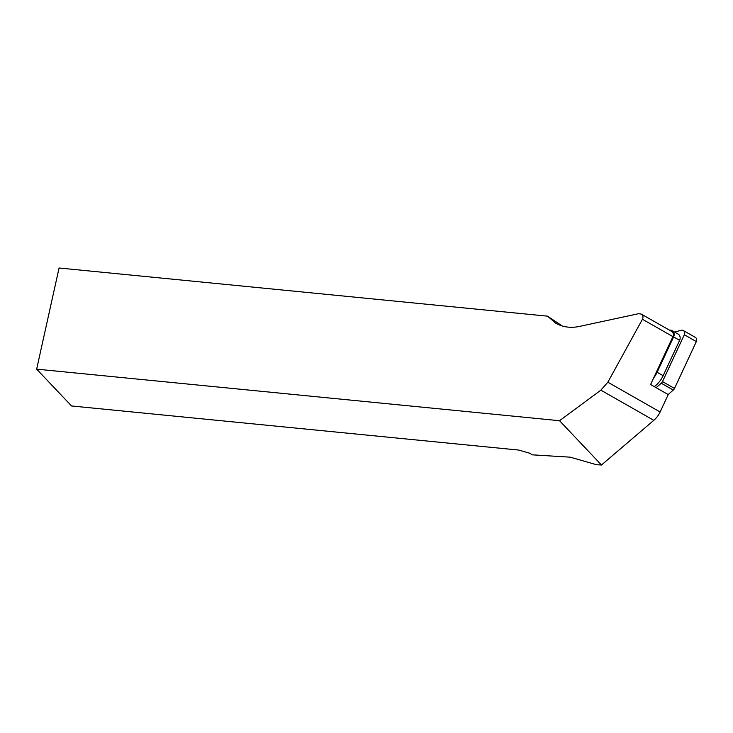 <?xml version="1.0" encoding="UTF-8"?>
<svg xmlns="http://www.w3.org/2000/svg" width="733" height="733" viewBox="0 0 733 733"><rect width="100%" height="100%" fill="white"/><g stroke="black" fill="none" stroke-linecap="round" stroke-linejoin="round"><path stroke-width="1.1" d="M36.65 369.148L71.568 405.972L518.735 450.071L530.078 453.324L532.121 454.827L570.256 457.181L596.387 464.685L601.481 465.006L653.809 420.321A21.623 18.682 119.7 0 0 660.121 411.983L668.23 394.592L650.583 384.532L672.921 336.621A4.325 3.738 -60.3 0 0 671.62 331.38L641.274 314.091L638.525 313.715L579.171 326.487C570.631 328.219 562.852 327.147 555.825 323.28L547.533 316.161L59.071 267.994L36.65 369.148L559.545 420.715L600.858 390.167L607.831 382.214L642.438 319.267C643.437 317.068 643.043 315.346 641.274 314.091M547.533 316.161L562.303 326.011M601.481 465.006L559.545 420.715M669.467 330.152A5.186 4.48 119.7 0 1 672.051 330.629A5.186 4.48 119.7 0 1 673.609 336.923L657.125 372.263A25.508 22.036 119.7 0 1 653.662 377.926M672.051 330.629L678.071 334.056A5.186 4.48 119.7 0 1 679.619 340.341L663.145 375.69A25.508 22.036 119.7 0 1 654.294 386.648M674.571 332.058L681.214 330.29A3.463 2.987 119.7 0 1 683.303 330.537L695.315 337.372A3.463 2.987 -60.3 0 1 696.35 341.569L674.507 388.435L662.495 381.591A4.325 3.738 119.7 0 1 661.258 383.231L656.127 387.693M662.495 381.591L684.338 334.734A3.463 2.987 119.7 0 0 683.303 330.537M668.139 394.537L673.279 390.075A4.325 3.738 -60.3 0 0 674.507 388.435M672.921 336.621L642.438 319.267M660.121 411.983L607.831 382.214M653.809 420.321L600.858 390.167M663.145 375.69L657.125 372.263M679.619 340.341L673.609 336.923M673.279 390.075L661.258 383.231M696.35 341.569L684.338 334.734"/></g></svg>

